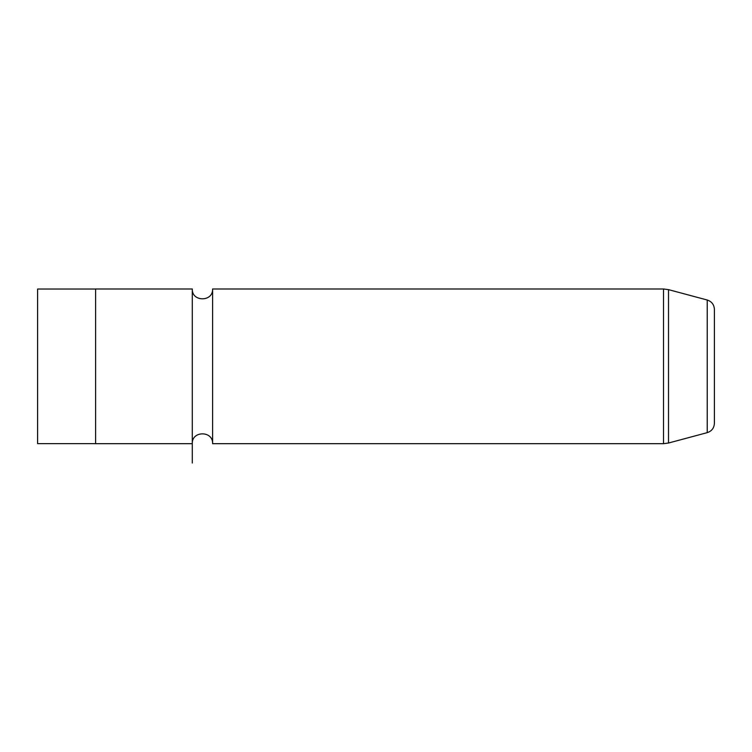 <?xml version="1.0" encoding="UTF-8"?>
<svg xmlns="http://www.w3.org/2000/svg" width="752" height="752" viewBox="0 0 752 752"><rect width="100%" height="100%" fill="white"/><g stroke="black" fill="none" stroke-linecap="round" stroke-linejoin="round"><path stroke-width="1.13" d="M95.607 443.633L37.6 443.633L37.6 289.031L95.607 289.031M707.237 432.644C711.721 431.15 714.118 428.038 714.4 423.31L714.4 309.354C714.118 304.626 711.721 301.514 707.237 300.02L707.237 432.644L668.519 443.022L663.508 443.68L212.6 443.68C213.23 430.586 191.666 430.586 192.296 443.68L95.607 443.68L95.607 288.984L192.296 288.984L192.296 463.016M212.6 443.68L212.6 288.984C213.23 302.078 191.666 302.078 192.296 288.984M663.508 443.68L663.508 288.984L212.6 288.984M668.519 443.022L668.519 289.642L663.508 288.984M707.237 300.02L668.519 289.642"/></g></svg>
